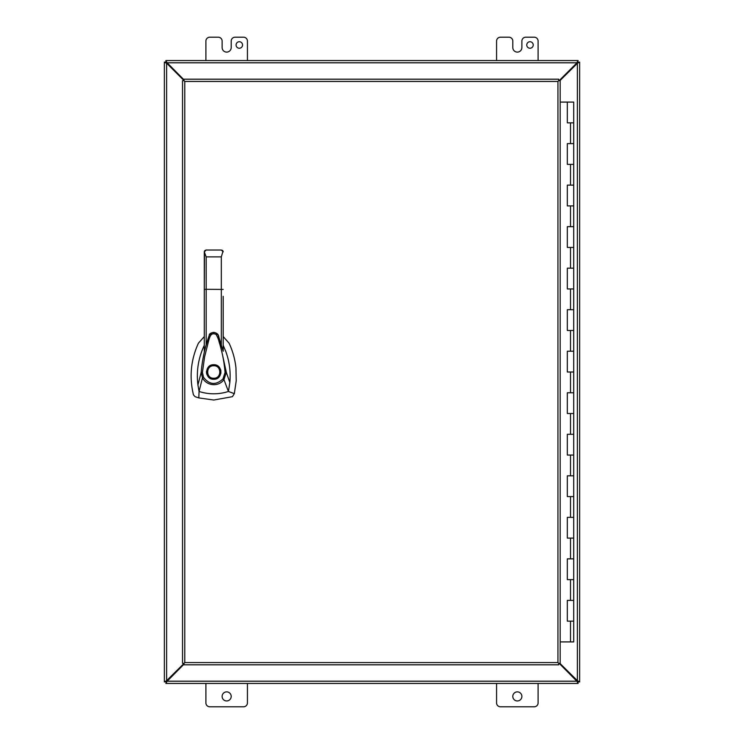 <?xml version="1.0" encoding="UTF-8"?>
<svg xmlns="http://www.w3.org/2000/svg" width="744" height="744" viewBox="0 0 744 744"><rect width="100%" height="100%" fill="white"/><g stroke="black" fill="none" stroke-linecap="round" stroke-linejoin="round"><path stroke-width="1.12" d="M560.176 641.914L573.708 641.914L573.708 621.156L567.319 621.156L567.319 600.389L573.708 600.389L573.708 579.632L567.319 579.632L567.319 558.865L573.708 558.865L573.708 538.098L567.319 538.098L567.319 517.34L573.708 517.34L573.708 496.574L567.319 496.574L567.319 475.816L573.708 475.816L573.708 455.049L567.319 455.049L567.319 434.291L573.708 434.291L573.708 413.524L567.319 413.524L567.319 392.767L573.708 392.767L573.708 372L567.319 372L567.319 351.233L573.708 351.233L573.708 330.476L567.319 330.476L567.319 309.709L573.708 309.709L573.708 288.951L567.319 288.951L567.319 268.184L573.708 268.184L573.708 247.427L567.319 247.427L567.319 226.66L573.708 226.66L573.708 205.902L567.319 205.902L567.319 185.135L573.708 185.135L573.708 164.368L567.319 164.368L567.319 143.611L573.708 143.611L573.708 122.844L567.319 122.844L567.319 102.086L560.176 102.086M567.691 122.844L573.708 122.844L573.708 102.086L567.319 102.086M567.691 164.368L573.708 164.368L573.708 143.611L567.691 143.611M567.691 205.902L573.708 205.902L573.708 185.135L567.691 185.135M567.691 247.427L573.708 247.427L573.708 226.66L567.691 226.66M567.691 288.951L573.708 288.951L573.708 268.184L567.691 268.184M567.691 330.476L573.708 330.476L573.708 309.709L567.691 309.709M567.691 372L573.708 372L573.708 351.233L567.691 351.233M567.691 413.524L573.708 413.524L573.708 392.767L567.691 392.767M567.691 455.049L573.708 455.049L573.708 434.291L567.691 434.291M567.691 496.574L573.708 496.574L573.708 475.816L567.691 475.816M567.691 538.098L573.708 538.098L573.708 517.34L567.691 517.34M567.691 579.632L573.708 579.632L573.708 558.865L567.691 558.865M567.691 621.156L573.708 621.156L573.708 600.389L567.691 600.389M557.935 81.431L558.679 80.687L558.679 79.19L184.038 79.19L184.038 80.687L182.54 80.687L182.54 663.313L184.038 663.313L184.038 664.811L558.679 664.811L558.679 663.313L560.176 663.313L560.176 80.687L558.679 80.687L557.935 81.431L184.782 81.431L184.038 80.687L184.782 81.431L184.782 662.569L184.038 663.313L184.782 662.569L557.935 662.569L558.679 663.313L557.935 662.569L557.935 81.431M204.302 336.558L198.416 343.179C190.808 359.845 189.162 377.078 193.468 394.887L195.086 396.682L198.825 397.91L213.742 400.03L232.407 396.682L234.323 393.66L236.22 380.835L235.96 367.964C235.039 359.296 232.751 351.029 229.078 343.179L223.191 336.558M213.742 364.737C223.116 364.328 223.116 379.673 213.742 379.263C204.377 379.673 204.377 364.328 213.742 364.737M220.894 373.321L220.847 370.447M220.81 370.289L220.605 369.591M213.742 378.231C205.707 378.612 205.707 365.388 213.742 365.769C221.777 365.388 221.777 378.612 213.742 378.231M204.302 345.337L204.051 345.821C198.304 358.283 196.258 371.33 197.923 384.964L201.178 372.437C202.247 359.733 204.925 347.392 209.203 335.432L204.302 351.242L204.302 348.127M209.166 335.535L209.194 335.47C212.189 331.415 215.193 331.406 218.215 335.395L226.325 372.344L229.84 382.518C230.798 371.851 229.44 361.482 225.776 351.419L223.191 345.337M223.191 348.285L223.191 351.252L218.838 337.06M197.923 384.964L199.057 391.474L202.47 377.859L201.178 372.418L202.424 372.474L204.581 356.953L208.385 341.766C209.678 336.986 210.859 331.898 216.076 334.465C218.987 339.413 218.838 341.71 219.861 344.333C223.33 356.86 224.139 363.072 225.079 372.391L226.325 372.344L223.953 379.598L228.427 391.474L234.323 393.66M229.84 382.518L228.427 391.474L225.581 392.302C216.662 394.543 207.827 394.264 199.057 391.474L198.825 397.91M223.191 296.289L223.191 351.252M204.498 251.054L204.302 289.425L204.302 251.853L206.172 250.021L204.944 250.468M204.302 351.242L204.302 289.425L206.172 289.304L206.172 256.894L204.302 251.853M223.191 289.425L206.172 289.304L206.172 344.751M223.005 378.891L223.953 379.598C218.68 387.103 206.683 386.08 202.47 377.859L203.549 377.338C209.473 384.899 215.955 385.42 223.005 378.891L225.079 372.391M202.424 372.474L203.549 377.338M223.023 251.109L221.321 256.894L221.321 344.779M222.782 250.719L222.177 250.226M206.172 250.021L221.321 250.021L223.191 251.853M206.507 371.33L206.507 372.623M206.534 372.884L206.646 373.553M206.683 373.711L206.888 374.409M207.567 375.822L209.929 378.185M526.752 44.984A3.246 3.246 0 0 1 529.988 41.738A3.246 3.246 0 0 1 533.234 44.984A3.246 3.246 0 0 1 529.988 48.23A3.246 3.246 0 0 1 526.752 44.984M512.802 696.421A4.538 4.538 0 0 1 517.34 691.874A4.538 4.538 0 0 1 521.879 696.421A4.538 4.538 0 0 1 517.34 700.96A4.538 4.538 0 0 1 512.802 696.421M222.121 696.421A4.538 4.538 0 0 1 226.66 691.874A4.538 4.538 0 0 1 231.198 696.421A4.538 4.538 0 0 1 226.66 700.96A4.538 4.538 0 0 1 222.121 696.421M239.317 48.23A3.246 3.246 0 0 0 242.553 44.984A3.246 3.246 0 0 0 239.317 41.738A3.246 3.246 0 0 0 236.071 44.984A3.246 3.246 0 0 0 239.317 48.23M559.125 80.687L576.507 63.305L578.135 60.562L577.381 63.333L579.632 62.059L579.632 681.941L578.135 681.941L577.381 681.197L578.135 681.95L576.851 681.197L167.149 681.197L165.865 683.438L166.619 680.667L164.368 681.941L167.149 681.197L165.865 681.95L166.619 680.667L184.038 663.406M184.038 80.594L167.121 63.677L164.368 62.059L167.149 62.803L165.865 62.05L165.865 60.562L578.135 60.562M579.632 681.941L577.381 680.667L578.135 683.438L165.865 683.438M165.865 62.059L166.619 63.333L165.865 62.059M559.869 80.687L577.381 63.333L576.851 62.803L579.632 62.059M578.135 683.438L576.851 681.197L577.381 680.667L559.869 663.313M164.368 62.059L164.368 681.941M165.865 60.562L167.149 62.803L576.851 62.803M167.149 681.197L184.038 664.15M559.125 663.313L576.851 681.197M184.038 79.85L167.149 62.803M247.427 60.562L247.427 41.097A3.897 3.897 0 0 0 243.53 37.2L235.095 37.2A3.897 3.897 0 0 0 231.198 41.097L231.198 47.579A4.529 4.529 0 0 1 226.669 52.108L226.66 52.108A4.529 4.529 0 0 1 222.131 47.579L222.131 41.097A3.897 3.897 0 0 0 218.243 37.2L209.789 37.2A3.897 3.897 0 0 0 205.902 41.097L205.902 60.562M205.902 683.438L205.902 702.903A3.897 3.897 0 0 0 209.789 706.8L243.53 706.8A3.897 3.897 0 0 0 247.427 702.903L247.427 683.438M496.574 683.438L496.574 702.903A3.897 3.897 0 0 0 500.47 706.8L534.211 706.8A3.897 3.897 0 0 0 538.098 702.903L538.098 683.438M496.574 60.562L496.574 41.097A3.897 3.897 0 0 1 500.47 37.2L508.924 37.2A3.897 3.897 0 0 1 512.811 41.097L512.811 47.579A4.529 4.529 0 0 0 517.34 52.108L517.34 52.108A4.529 4.529 0 0 0 521.879 47.579L521.879 41.097A3.897 3.897 0 0 1 525.766 37.2L534.211 37.2A3.897 3.897 0 0 1 538.098 41.097L538.098 60.562M570.509 143.611L570.509 122.844M570.509 185.135L570.509 164.368M570.509 226.66L570.509 205.902M570.509 268.184L570.509 247.427M570.509 309.709L570.509 288.951M570.509 351.233L570.509 330.476M570.509 392.767L570.509 372M570.509 434.291L570.509 413.524M570.509 475.816L570.509 455.049M570.509 517.34L570.509 496.574M570.509 558.865L570.509 538.098M570.509 600.389L570.509 579.632M570.509 641.914L570.509 621.156M221.321 256.894L206.172 256.894M166.619 680.667L166.619 63.333M577.381 63.333L577.381 680.667M209.222 335.386C208.869 332.149 218.271 330.671 218.82 337.004L218.866 337.125M223.191 251.891L223.051 251.174M204.442 251.174L204.302 251.891M567.319 600.389L567.319 621.156M567.319 558.865L567.319 579.632M567.319 517.34L567.319 538.098M567.319 475.816L567.319 496.574M567.319 434.291L567.319 455.049M567.319 392.767L567.319 413.524M567.319 351.233L567.319 372M567.319 309.709L567.319 330.476M567.319 268.184L567.319 288.951M567.319 226.66L567.319 247.427M567.319 185.135L567.319 205.902M567.319 143.611L567.319 164.368"/></g></svg>
